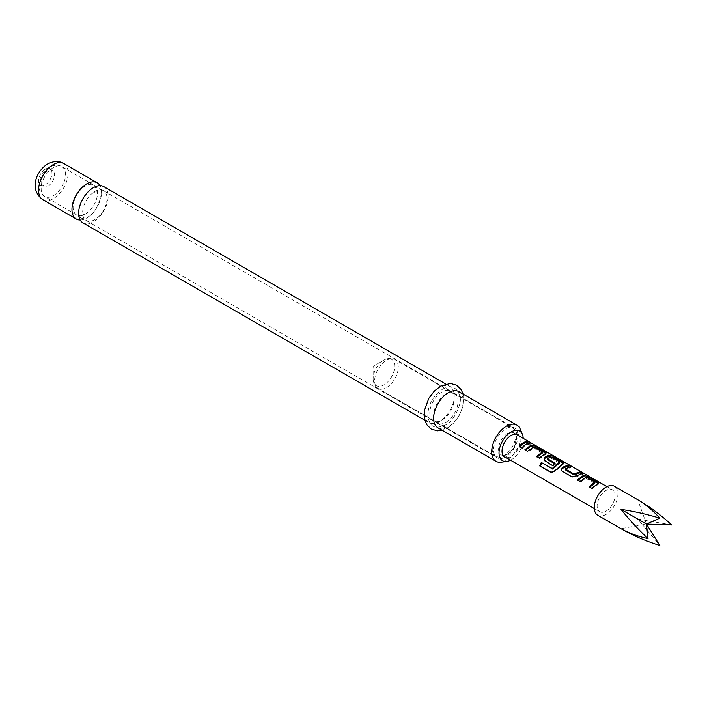 <?xml version="1.0" encoding="UTF-8"?>
<svg xmlns="http://www.w3.org/2000/svg" width="707" height="707" viewBox="0 0 707 707"><rect width="100%" height="100%" fill="white"/><g stroke="black" fill="none" stroke-linecap="round" stroke-linejoin="round"><path stroke-width="0.53" stroke-dasharray="3.54 2.65" d="M85.308 214.159A17.233 9.951 120 0 0 88.181 212.1A17.233 9.951 120 0 0 97.142 196.581A17.233 9.951 120 0 0 93.925 185.172A17.233 9.951 120 0 0 85.308 186.021A17.233 9.951 120 0 0 74.049 201.203A17.233 9.951 120 0 0 76.692 215.016A17.233 9.951 120 0 0 85.308 214.159M103.841 186.657A20.901 12.072 -60 0 1 107.049 203.404A20.901 12.072 -60 0 1 93.386 221.83A20.901 12.072 -60 0 1 82.94 222.864M94.826 219.656A17.233 9.951 -60 0 1 86.21 220.513A17.233 9.951 -60 0 1 82.993 209.104A17.233 9.951 -60 0 1 91.945 193.585A17.233 9.951 -60 0 1 94.826 191.517A17.233 9.951 -60 0 1 103.443 190.669A17.233 9.951 -60 0 1 106.085 204.473A17.233 9.951 -60 0 1 94.826 219.656M505.09 457.279A17.233 9.951 -60 0 1 501.413 458.489A17.233 9.951 -60 0 1 497.145 457.765A17.233 9.951 -60 0 1 494.511 443.952A17.233 9.951 -60 0 1 505.761 428.769A17.233 9.951 -60 0 1 514.378 427.921A17.233 9.951 -60 0 1 517.144 431.252A17.233 9.951 -60 0 1 517.931 435.044M517.939 435.238A17.233 9.951 -60 0 1 505.761 456.908A17.233 9.951 -60 0 1 505.266 457.182M505.885 457.544A12.859 7.424 120 0 0 507.873 457.615A12.859 7.424 120 0 0 511.117 456.43A12.859 7.424 120 0 0 519.61 437.28A12.859 7.424 120 0 0 518.558 435.6M445.87 422.326A17.233 9.951 120 0 0 457.129 407.144A17.233 9.951 120 0 0 454.486 393.339A17.233 9.951 120 0 0 445.87 394.188A17.233 9.951 120 0 0 434.611 409.38A17.233 9.951 120 0 0 437.253 423.184A17.233 9.951 120 0 0 445.87 422.326M441.981 420.082A17.233 9.951 120 0 0 453.24 404.899A17.233 9.951 120 0 0 450.598 391.095A17.233 9.951 120 0 0 441.981 391.952A17.233 9.951 120 0 0 430.731 407.135A17.233 9.951 120 0 0 433.373 420.939A17.233 9.951 120 0 0 441.981 420.082M80.156 220.01A20.901 12.072 120 0 0 86.749 217.995A20.901 12.072 120 0 0 99.979 185.676M510.525 460.222A17.101 9.871 120 0 0 511.117 459.895A17.101 9.871 120 0 0 523.198 438.278M520.264 429.176A20.901 12.072 -60 0 1 506.459 460.31A20.901 12.072 -60 0 1 501.183 462.228M437.951 427.832A20.901 12.072 120 0 0 448.406 426.789A20.901 12.072 120 0 0 462.06 408.372A20.901 12.072 120 0 0 458.861 391.625M439.445 387.489A20.901 12.072 120 0 0 425.791 405.906A20.901 12.072 120 0 0 428.999 422.653A20.901 12.072 120 0 0 439.445 421.619A20.901 12.072 120 0 0 453.107 403.202A20.901 12.072 120 0 0 449.899 386.446A20.901 12.072 120 0 0 439.445 387.489M530.312 442.502L532.645 443.731M531.673 445.03L528.845 443.006L529.455 441.902M513.865 432.887A12.673 7.317 120 0 0 501.192 440.205A12.673 7.317 120 0 0 501.192 454.831L503.676 456.262L501.192 454.831A12.673 7.317 120 0 0 513.865 447.522A12.673 7.317 120 0 0 513.865 432.887L516.34 434.319M517.117 434.575L515.668 430.59L512.381 427.355L394.824 359.483C392.314 357.654 388.691 357.848 383.928 360.057L373.155 366.279L373.155 378.722A15.236 8.802 -60 0 1 383.928 360.057A15.236 8.802 -60 0 1 391.545 359.306A15.236 8.802 -60 0 1 391.545 376.902A15.236 8.802 -60 0 1 376.31 385.695A15.236 8.802 -60 0 1 373.155 378.722C373.623 383.954 375.276 387.197 378.104 388.443L378.104 388.443A16.721 9.659 120 0 0 394.824 378.793A16.721 9.659 120 0 0 394.824 359.483L394.824 359.483A16.721 9.659 120 0 0 378.104 369.134A16.721 9.659 120 0 0 378.104 388.443L495.66 456.315A16.721 9.659 -60 0 1 495.66 437.006A16.721 9.659 -60 0 1 512.381 427.355L512.381 427.355A16.721 9.659 -60 0 1 512.381 446.665A16.721 9.659 -60 0 1 495.66 456.315L500.114 457.535L504.285 456.81M594.278 508.572L599.739 511.727A12.673 7.317 120 0 0 612.412 504.409A12.673 7.317 120 0 0 612.412 489.783A12.673 7.317 120 0 0 599.739 497.101A12.673 7.317 120 0 0 599.739 511.727L594.278 508.572M606.951 486.628L612.412 489.783M597.715 515.235A16.721 9.659 120 0 0 614.436 505.585A16.721 9.659 120 0 0 614.436 486.275M671.65 524.956L637.732 519.026L659.825 545.442M637.732 519.026L646.454 524.073L621.002 528.686M646.454 524.073L637.732 499.716M528.341 443.271L529.905 444.173L530.33 443.015M529.905 444.173C527.36 444.164 524.824 445.631 522.287 448.574L519.839 446.736M519.601 447.018L519.177 446.356M522.287 448.574L521.863 447.902M542.251 453.143L533.538 447.964L528.023 451.879L525.575 450.05M525.328 450.332L524.912 449.661M528.023 451.879L527.599 451.216M533.202 447.92L533.352 446.815M533.538 447.964L533.714 446.851M542.234 452.984L542.402 451.87M545.618 453.364L546.043 453.965L539.75 458.657L537.311 456.819M537.064 457.111L536.64 456.439M539.75 458.657L539.335 457.995M545.256 454.583L545.442 453.461M563.081 463.447L563.514 464.048L555.561 471.065L554.951 470.659M555.561 471.065L552.123 472.594M562.728 464.667L562.913 463.553M554.544 463.633L555.287 464.066L553.015 466.311L544.885 461.194M545.309 461.865L544.178 460.398M553.015 466.311L552.591 465.648M555.287 464.066L555.119 463.147M559.423 463.058L550.718 457.88L547.633 459.417L547.483 458.489M550.373 457.836L550.523 456.731M550.718 457.88L550.886 456.766M559.405 462.899L559.573 461.786M580.747 473.531L582.312 474.432L576.806 476.712L572.184 477.384L562.357 471.286M562.781 471.949L561.65 470.491M572.184 477.384L571.76 476.712M576.806 476.712L576.62 475.811M582.312 474.432L582.736 473.275M569.011 466.753L570.576 467.654L565.397 469.678L565.247 468.741M570.576 467.654L571 466.496M594.658 483.402L585.944 478.224L580.429 482.139L577.319 479.92M580.429 482.139L580.005 481.476M585.608 478.179L585.758 477.075M585.944 478.224L586.121 477.11M594.64 483.243L594.808 482.13M598.025 483.615L598.449 484.224L592.157 488.917L589.046 486.699M592.157 488.917L591.732 488.254M597.662 484.843L597.857 483.721M53.334 195.706A17.233 9.951 120 0 0 64.593 180.524A17.233 9.951 120 0 0 61.951 166.711A17.233 9.951 120 0 0 53.334 167.568A17.233 9.951 120 0 0 42.084 182.751A17.233 9.951 120 0 0 44.727 196.555A17.233 9.951 120 0 0 53.334 195.706M47.873 186.241A9.5 5.488 120 0 0 54.589 174.602A9.5 5.488 120 0 0 47.873 170.723A9.5 5.488 120 0 0 41.156 182.362A9.5 5.488 120 0 0 47.873 186.241M42.888 199.736A20.901 12.072 120 0 0 53.334 198.702A20.901 12.072 120 0 0 66.997 180.285A20.901 12.072 120 0 0 63.789 163.529M45.275 169.22A9.5 5.488 120 0 0 38.558 180.859A9.5 5.488 120 0 0 45.275 184.739A9.5 5.488 120 0 0 51.991 173.1A9.5 5.488 120 0 0 45.275 169.22M530.223 442.449L529.676 443.589M82.993 209.104L83.258 215.193L82.772 214.91L85.697 213.894L88.181 212.1M91.945 193.585L97.363 190.766L96.877 190.483L97.142 196.581M81.199 218.198C80.474 218.507 79.758 216.828 79.043 213.152C77.24 210.059 84.398 192.065 92.599 188.61C97.884 186.948 99.996 186.577 98.936 187.479L100.465 189.485C103.911 191.252 96.859 213.938 87.535 217.076C82.251 218.728 80.138 219.108 81.199 218.198M76.692 215.016L44.727 196.555C34.44 190.872 39.044 172.906 49.472 167.188C54.439 164.749 58.601 164.59 61.951 166.711L93.925 185.172M519.61 437.28L517.144 431.252M454.486 393.339L514.378 427.921M442.396 389.301C454.044 382.841 459.179 391.21 460.063 397.749C461.98 401.063 455.768 420.135 445.463 424.978C433.029 429.944 430.201 425.808 427.797 416.573C427.788 405.279 432.657 396.185 442.396 389.301M103.443 190.669L450.598 391.095M463.129 394.091L463.642 396.698L462.793 406.94L459.073 415.857L453.629 423.14L447.301 428.159L442.228 430.298M424.721 420.188L428.999 422.653M445.631 383.981L449.899 386.446M86.21 220.513L433.373 420.939M437.253 423.184L497.145 457.765M507.873 457.615L501.413 458.489M533.352 444.341L532.645 445.348M378.104 388.443L495.66 456.315M504.489 456.731L514.236 447.734L517.153 434.787M546.396 452.78L546.043 453.965M551.716 472.55L552.618 472.7M563.868 462.864L563.514 464.048M543.983 460.098L544.302 460.69M561.455 470.182L561.773 470.774M598.802 483.031L598.449 484.224"/><path stroke-width="1.06" d="M424.721 420.188L82.94 222.864A20.901 12.072 -60 0 1 79.732 206.108A20.901 12.072 -60 0 1 93.386 187.691A20.901 12.072 -60 0 1 103.841 186.657L445.631 383.981M518.558 435.6A12.859 7.424 120 0 0 511.117 435.432A12.859 7.424 120 0 0 502.447 447.77A12.859 7.424 120 0 0 505.885 457.544M99.979 185.676A20.901 12.072 120 0 0 97.195 182.821A20.901 12.072 120 0 0 86.749 183.855A20.901 12.072 120 0 0 73.086 202.273A20.901 12.072 120 0 0 76.294 219.029A20.901 12.072 120 0 0 80.156 220.01M523.198 438.278A17.101 9.871 120 0 0 522.411 434.425A17.101 9.871 120 0 0 511.117 431.968A17.101 9.871 120 0 0 499.222 450.262A17.101 9.871 120 0 0 506.795 461.468A17.101 9.871 120 0 0 510.525 460.222M506.795 461.468L501.183 462.228A20.901 12.072 -60 0 1 496.005 461.344A20.901 12.072 -60 0 1 492.806 444.597A20.901 12.072 -60 0 1 506.459 426.171A20.901 12.072 -60 0 1 516.914 425.137A20.901 12.072 -60 0 1 520.264 429.176L522.411 434.425M516.914 425.137L458.861 391.625A20.901 12.072 120 0 0 448.406 392.659A20.901 12.072 120 0 0 434.752 411.076A20.901 12.072 120 0 0 437.951 427.832L496.005 461.344M606.951 486.628L530.312 442.502M577.319 479.92L583.425 475.396L588.286 476.483L598.802 483.031L591.732 488.254L589.046 486.699L594.808 482.13L586.121 477.11L580.005 481.476L577.319 479.92M589.47 487.362L594.658 483.402L594.808 482.13M571.76 476.712L562.357 471.286L561.455 470.182L562.198 467.477L568.313 464.95L571 466.496L565.247 468.988L573.934 474.008L580.049 471.719L582.736 473.275L576.62 475.811L571.76 476.712M565.247 468.741L565.414 469.908L574.102 474.927L573.934 474.008M541.288 462.475L552.247 468.511L559.573 461.786L550.523 456.731L547.483 458.737L555.119 463.147L552.591 465.648L543.983 460.098L544.726 457.394L548.491 455.22L553.351 456.307L563.868 462.864L554.951 470.659L550.859 472.373L539.574 465.86L541.288 462.475L551.928 468.617M552.521 469.05L559.423 463.058L559.573 461.786M547.483 458.489L547.651 459.647L555.287 464.066M551.716 472.55L539.574 465.86M524.912 449.661L531.019 445.136L535.879 446.223L546.396 452.78L539.335 457.995L536.64 456.439L542.402 451.87L533.714 446.851L527.599 451.216L524.912 449.661M537.064 457.111L542.251 453.143L542.402 451.87M519.177 446.356C521.996 443.095 524.824 441.468 527.643 441.468L530.33 443.015C527.51 443.015 524.682 444.641 521.863 447.902L519.177 446.356M503.676 456.262L594.278 508.572L503.676 456.262M530.223 442.449L516.34 434.319M637.732 499.716L614.436 486.275A16.721 9.659 120 0 0 597.715 495.925A16.721 9.659 120 0 0 597.715 515.235L621.002 528.686C628.7 533.043 637.696 536.348 648.001 538.61C637.696 528.863 628.7 519.115 621.002 509.376C633.286 511.17 646.225 514.086 659.825 518.134C652.711 510.339 645.35 504.206 637.732 499.716L637.732 499.716C649.936 506.848 661.239 515.262 671.65 524.956L646.454 524.073L621.002 509.376M648.001 538.61L646.454 524.073L659.825 545.442C646.225 541.279 633.286 535.694 621.002 528.686L621.002 528.686M646.454 524.073L659.825 518.134M519.601 447.018C522.137 444.076 524.682 442.617 527.219 442.626L527.643 441.468M527.219 442.626L528.341 443.271M525.328 450.332L530.833 446.258L535.464 447.381L535.879 446.223M530.833 446.258L531.019 445.136M535.464 447.381L544.867 452.816L545.291 451.658M544.867 452.816L545.618 453.364M552.821 468.962L552.247 468.511M540.334 465.948L541.889 462.908M552.123 472.594L551.628 472.47M544.178 460.398L544.92 458.295L548.305 456.342L552.927 457.464L562.339 462.899L562.754 461.742M562.339 462.899L563.081 463.447M552.927 457.464L553.351 456.307M548.305 456.342L548.491 455.22M544.92 458.295L544.726 457.394M561.65 470.491L562.198 467.477M574.102 474.927L579.625 472.877L580.049 471.719M579.625 472.877L580.747 473.531M574.446 474.901L574.296 473.964M562.383 468.379L567.889 466.107L568.313 464.95M567.889 466.107L569.011 466.753M577.734 480.592L583.24 476.518L587.871 477.64L588.286 476.483M583.24 476.518L583.425 475.396M587.871 477.64L597.274 483.067L597.698 481.909M597.274 483.067L598.025 483.615M42.888 199.736C28.492 189.29 36.543 170.723 47.634 163.997C53.661 160.913 59.043 160.763 63.789 163.529A20.901 12.072 120 0 0 53.334 164.563A20.901 12.072 120 0 0 39.68 182.989A20.901 12.072 120 0 0 42.888 199.736L76.294 219.029M442.228 430.298L437.5 430.846L431.261 429.087L426.621 424.58L424.235 417.757L424.333 410.802L428.76 398.448L434.266 391.104L440.558 386.119L450.447 383.433L456.642 385.227L461.158 389.584L463.129 394.091M63.789 163.529L97.195 182.821M542.472 451.967L542.313 453.081M547.404 458.631L547.572 459.55M559.652 461.883L559.484 462.997M565.167 468.882L565.335 469.802M594.879 482.227L594.72 483.341"/></g></svg>
